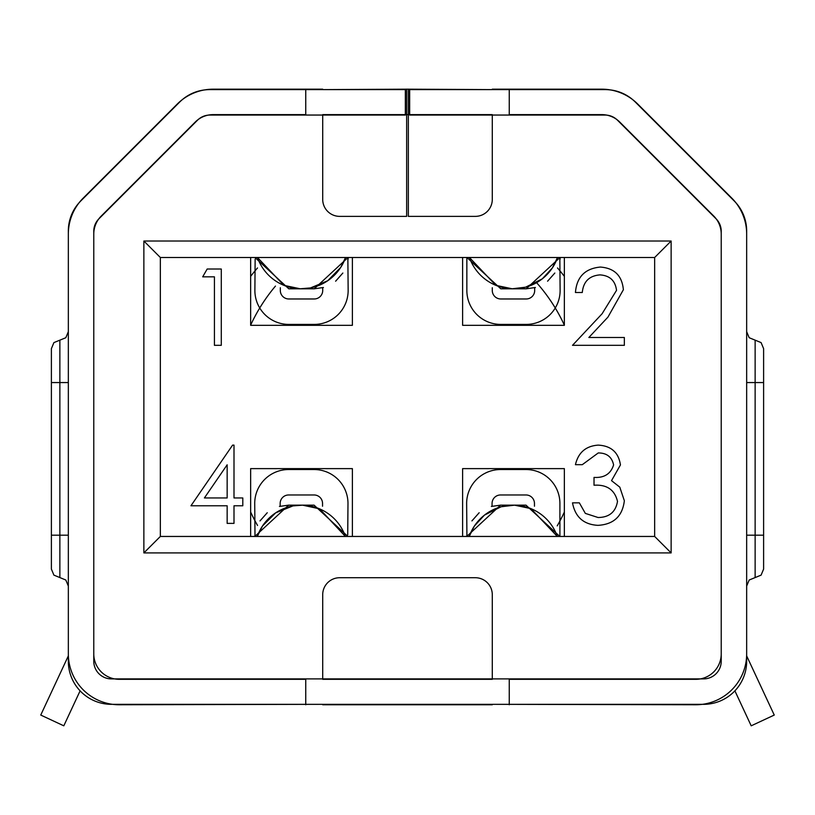<?xml version="1.0" encoding="UTF-8"?>
<svg xmlns="http://www.w3.org/2000/svg" width="815" height="815" viewBox="0 0 815 815"><rect width="100%" height="100%" fill="white"/><g stroke="black" fill="none" stroke-linecap="round" stroke-linejoin="round"><path stroke-width="1.22" d="M322.709 89.609L406.654 89.181L406.654 114.62L408.346 114.62L408.346 89.181L492.291 89.609M322.709 89.181L213.204 89.181A50.876 50.876 0 0 0 177.232 104.086L83.242 198.076A50.876 50.876 0 0 0 68.338 234.048L68.338 653.885A50.876 50.876 0 0 0 119.214 704.761L322.709 704.333M671.132 241.026L143.868 241.026L143.868 552.916L671.132 552.916L671.132 241.026L654.659 257.489L160.341 257.489L160.341 536.453L143.868 552.916M492.291 704.333L695.786 704.761A50.876 50.876 0 0 0 746.662 653.885L746.662 234.048A50.876 50.876 0 0 0 731.758 198.076L637.768 104.086A50.876 50.876 0 0 0 601.796 89.181L492.291 89.181M322.709 679.323L322.709 594.685A16.962 16.962 0 0 1 339.672 577.723L475.328 577.723A16.962 16.962 0 0 1 492.291 594.685L492.291 679.323L322.709 679.323M509.253 704.761L509.253 679.323L695.786 679.323A25.438 25.438 0 0 0 721.224 653.885L721.224 234.048A25.438 25.438 0 0 0 713.767 216.067L619.777 122.077A25.438 25.438 0 0 0 601.796 114.62L509.253 114.62L509.253 89.181M492.291 114.62L492.291 199.41A16.962 16.962 0 0 1 475.328 216.372L408.346 216.372L408.346 114.62L492.291 114.62M406.654 114.62L406.654 216.372L339.672 216.372A16.962 16.962 0 0 1 322.709 199.41L322.709 114.62L406.654 114.62M143.868 241.026L160.341 257.489M160.341 536.453L654.659 536.453L671.132 552.916M654.659 536.453L654.659 257.489M462.614 536.453L462.614 468.625L564.357 468.625L564.357 536.453M564.357 257.489L564.357 325.328L462.614 325.328L462.614 257.489M352.386 257.489L352.386 325.328L250.643 325.328L250.643 257.489M250.643 536.453L250.643 468.625L352.386 468.625L352.386 536.453M408.346 89.181L406.654 89.181M492.291 704.761L322.709 704.761M305.747 89.181L305.747 114.62L213.204 114.62A25.438 25.438 0 0 0 195.223 122.077L101.233 216.067A25.438 25.438 0 0 0 93.776 234.048L93.776 653.885A25.438 25.438 0 0 0 119.214 679.323L305.747 679.323L305.747 704.761M202.691 276.845L207.173 269.021L221.283 269.021L221.283 345.326L214.427 345.326L214.427 276.845L202.691 276.845M599.972 274.889C589.235 275.765 583.346 281.633 582.287 292.504L575.441 292.504C576.704 277.008 584.997 268.522 600.329 267.065C614.398 268.104 622.09 275.664 623.373 289.743L607.939 317.127L588.848 337.502L624.351 337.502L624.351 345.326L572.507 345.326L602.102 313.744L616.527 290.354C615.325 280.696 609.814 275.541 599.972 274.889M190.954 505.779L232.601 445.122L233.997 445.122L233.997 497.955L242.799 497.955L242.799 505.779L233.997 505.779L233.997 523.383L227.151 523.383L227.151 505.779L190.954 505.779M204.402 497.955L227.151 497.955L227.151 464.805L204.402 497.955M598.251 452.946L582.287 464.682L575.441 464.682C578.293 452.529 585.863 446.009 598.159 445.122C611.118 445.785 618.544 452.386 620.439 464.947L611.525 480.646L619.797 487.156L624.351 500.716C622.497 516.231 613.695 524.432 597.955 525.349C583.672 524.554 575.186 517.056 572.507 502.845L579.353 502.845L585.333 513.389L598.078 517.515C609.223 517.393 615.692 512.014 617.505 501.378C614.683 489.784 606.859 484.405 594.023 485.231L594.023 477.407C604.272 478.028 610.802 473.861 613.593 464.917C611.912 456.93 606.798 452.936 598.251 452.946M79.238 202.589A42.39 42.39 0 0 0 68.338 230.961L68.338 382.561L59.862 382.561L59.862 577.57L53.912 575.135L51.386 569.094L51.386 348.647L53.912 342.595L59.862 340.161L59.862 382.561L51.386 382.561M763.614 382.561L763.614 569.094L763.614 535.18L755.138 535.18L755.138 340.161L761.088 342.595L763.614 348.647L763.614 382.561L746.662 382.561L746.662 230.961A42.39 42.39 0 0 0 735.762 202.589M466.954 257.489L500.767 288.805L526.205 288.805L560.017 257.489M466.852 257.489L466.852 290.497A33.914 33.914 0 0 0 500.767 324.411L526.205 324.411A33.914 33.914 0 0 0 560.119 290.497L559.844 259.119M534.681 287.685L534.681 290.497A8.476 8.476 0 0 1 526.205 298.973L500.767 298.973A8.476 8.476 0 0 1 492.291 290.497L492.291 287.726M560.119 257.489L560.119 259.119M526.205 288.805L535.394 287.501L526.205 288.805M547.588 281.206L554.832 273.035L547.588 281.206M559.895 258.691L559.986 257.825L559.895 258.691M559.803 536.453L525.991 505.147L500.553 505.147L466.73 536.453M559.905 536.453L559.905 503.446A33.914 33.914 0 0 0 525.991 469.532L500.553 469.532A33.914 33.914 0 0 0 466.638 503.446L466.913 534.823M492.066 506.258L492.066 503.446A8.476 8.476 0 0 1 500.553 494.97L525.991 494.97A8.476 8.476 0 0 1 534.467 503.446L534.467 506.227M500.553 505.147L491.363 506.441L500.553 505.147M479.169 512.747L471.926 520.907L479.169 512.747M466.852 535.251L466.771 536.117L466.852 535.251M254.983 257.489L288.795 288.805L314.233 288.805L348.046 257.489M255.146 259.119L254.881 290.497A33.914 33.914 0 0 0 288.795 324.411L314.233 324.411A33.914 33.914 0 0 0 348.148 290.497L347.873 259.119M322.709 287.685L322.709 290.497A8.476 8.476 0 0 1 314.233 298.973L288.795 298.973A8.476 8.476 0 0 1 280.319 290.497L280.319 287.726M348.148 257.489L348.148 259.119M314.233 288.805L323.423 287.501L314.233 288.805M335.617 281.206L342.85 273.035L335.617 281.206M347.923 258.691L348.015 257.825L347.923 258.691M317.086 286.126A46.638 46.638 0 0 1 283.844 285.321M347.883 536.453L314.07 505.147L288.632 505.147L254.82 536.453M347.72 534.823L347.985 503.446A33.914 33.914 0 0 0 314.07 469.532L288.632 469.532A33.914 33.914 0 0 0 254.718 503.446L254.993 534.823M280.156 506.258L280.156 503.446A8.476 8.476 0 0 1 288.632 494.97L314.07 494.97A8.476 8.476 0 0 1 322.546 503.446L322.546 506.227M288.632 505.147L279.443 506.441L288.632 505.147M267.249 512.747L260.005 520.907L267.249 512.747M254.942 535.251L254.851 536.117L254.942 535.251M268.166 519.012A46.638 46.638 0 0 1 272.536 515.111M282.805 508.988A46.638 46.638 0 0 1 285.78 507.827M405.35 115.047L405.35 89.609L209.975 89.609A43.073 43.073 0 0 0 179.514 102.221L80.96 200.785A43.073 43.073 0 0 0 68.338 231.246L68.338 661.26A43.073 43.073 0 0 0 111.41 704.333L703.59 704.333A43.073 43.073 0 0 0 746.662 661.26L746.662 231.246A43.073 43.073 0 0 0 734.04 200.785L635.486 102.221A43.073 43.073 0 0 0 605.025 89.609L409.65 89.609L409.65 115.047L605.025 115.047A17.635 17.635 0 0 1 617.495 120.213L716.059 218.777A17.635 17.635 0 0 1 721.224 231.246L721.224 661.26A17.635 17.635 0 0 1 703.59 678.895L111.41 678.895A17.635 17.635 0 0 1 93.776 661.26L93.776 231.246A17.635 17.635 0 0 1 98.941 218.777L197.505 120.213A17.635 17.635 0 0 1 209.975 115.047L405.35 115.047M80.104 690.845L63.804 725.819L40.75 715.061L68.338 655.892M68.338 657.766L67.625 657.43M250.643 276.346A198.137 198.137 0 0 1 257.499 267.952A198.137 198.137 0 0 0 250.643 276.346M557.521 267.972A198.137 198.137 0 0 1 564.357 276.346A198.137 198.137 0 0 0 557.521 267.972M250.643 325.144L250.979 324.411A172.699 172.699 0 0 1 275.47 286.075A172.699 172.699 0 0 0 250.643 325.144M536.586 282.673A172.699 172.699 0 0 1 564.021 324.411L564.357 325.144A172.699 172.699 0 0 0 539.571 286.116M746.662 655.892L774.25 715.061L751.196 725.819L734.896 690.845M632.705 99.654A42.39 42.39 0 0 0 610.354 89.915M204.647 89.915A42.39 42.39 0 0 0 182.295 99.654M250.643 512.044A172.699 172.699 0 0 0 257.54 525.451M557.226 525.858A172.699 172.699 0 0 0 564.357 512.044M68.338 535.18L51.386 535.18M763.614 569.094L761.088 575.135L755.138 577.57L755.138 535.18L746.662 535.18M557.531 257.489A46.638 46.638 0 0 1 469.44 257.489L495.826 285.321L512.197 288.785L525.644 287.186L542.301 278.832L552.346 267.941L557.531 257.489M469.226 536.453A46.638 46.638 0 0 1 557.307 536.453L530.932 508.621L514.56 505.168L501.113 506.757L484.456 515.111L474.401 526.001L469.226 536.453M345.56 257.489A46.638 46.638 0 0 1 257.469 257.489L283.844 285.321L300.215 288.785L310.515 287.919L327.712 280.747L340.731 267.402L345.56 257.489M257.306 536.453A46.638 46.638 0 0 1 345.397 536.453L319.612 508.866L302.65 505.168L292.982 505.901L275.684 512.839L262.491 526.001L257.306 536.453M59.862 340.161L65.811 337.726L68.338 331.685M59.862 577.57L65.811 580.015L68.338 586.056M755.138 340.161L749.189 337.726L746.662 331.685M755.138 577.57L749.189 580.015L746.662 586.056"/></g></svg>
